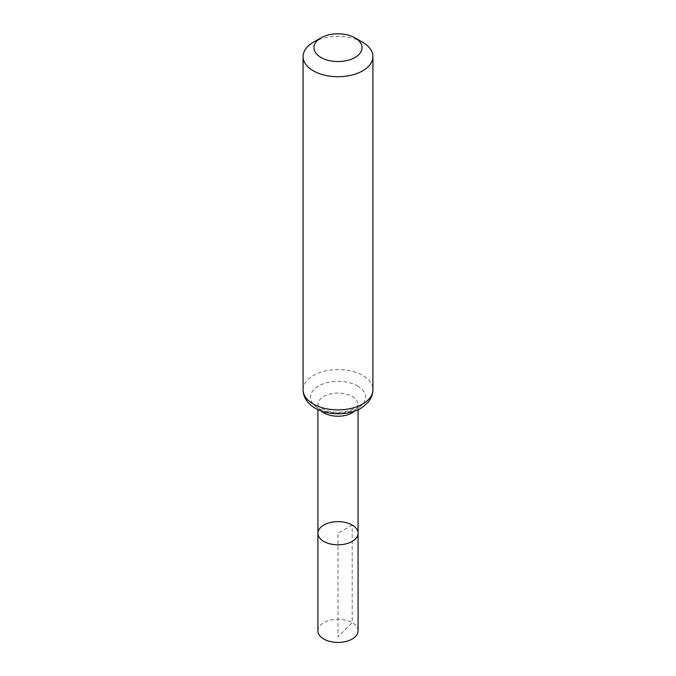 <?xml version="1.0" encoding="UTF-8"?>
<svg xmlns="http://www.w3.org/2000/svg" width="676" height="676" viewBox="0 0 676 676"><rect width="100%" height="100%" fill="white"/><g stroke="black" fill="none" stroke-linecap="round" stroke-linejoin="round"><path stroke-width="0.51" stroke-dasharray="3.38 2.54" d="M358.077 533.229A20.077 11.593 0 0 0 352.196 525.032A20.077 11.593 0 0 0 330.319 522.523A20.077 11.593 0 0 0 317.923 533.229M313.309 42.309A34.915 20.153 180 0 1 362.691 42.309M358.077 630.835A20.077 11.593 0 0 0 338 619.241A20.077 11.593 0 0 0 317.923 630.835M352.196 525.032L338 533.229L338 636.8L352.196 622.638L352.196 525.032M321.269 411.042A20.077 11.593 180 0 1 317.923 404.637A20.077 11.593 180 0 1 330.319 393.922A20.077 11.593 180 0 1 352.196 396.44A20.077 11.593 180 0 1 358.077 404.637A20.077 11.593 180 0 1 354.731 411.042M303.085 389.748A34.915 20.153 180 0 1 324.641 371.124A34.915 20.153 180 0 1 362.691 375.493A34.915 20.153 180 0 1 372.915 389.748M357.443 385.962A27.496 15.869 180 0 1 345.115 412.521A27.496 15.869 180 0 1 311.442 393.077A27.496 15.869 180 0 1 357.443 385.962M358.077 409.656L358.077 404.637C358.28 403.572 359.066 406.766 350.295 410.307C341.743 412.943 333.496 412.926 325.528 410.239C315.878 405.887 318.658 404.704 317.923 404.637L317.923 409.656"/><path stroke-width="1.01" d="M317.923 533.229A20.077 11.593 0 0 0 338 544.814A20.077 11.593 0 0 0 358.077 533.229A20.077 11.593 180 0 1 345.681 543.935A20.077 11.593 180 0 1 323.804 541.425A20.077 11.593 180 0 1 317.923 533.229A20.077 11.593 180 0 1 338 521.635A20.077 11.593 180 0 1 358.077 533.229L358.077 630.835A20.077 11.593 0 0 1 345.681 641.541A20.077 11.593 0 0 1 323.804 639.031A20.077 11.593 0 0 1 317.923 630.835L317.923 409.656M362.691 42.309L354.993 37.864A24.032 13.875 180 0 1 354.993 57.485A24.032 13.875 180 0 1 321.007 57.485A24.032 13.875 180 0 1 321.007 37.864A24.032 13.875 180 0 1 354.993 37.864L362.691 42.309A34.915 20.153 180 0 1 372.915 56.556A34.915 20.153 180 0 1 338 76.718A34.915 20.153 180 0 1 303.085 56.556A34.915 20.153 180 0 1 313.309 42.309L321.007 37.864M354.731 411.042A20.077 11.593 180 0 1 321.269 411.042M372.915 389.748A34.915 20.153 180 0 1 338 409.901A34.915 20.153 180 0 1 303.085 389.748C303.161 394.48 304.825 398.722 308.079 402.465L310.884 405.22C315.21 408.786 320.534 411.261 326.846 412.639C342.529 415.833 356.531 411.845 363.223 406.69L368.031 402.347C371.217 398.62 372.839 394.421 372.915 389.748L372.915 56.556M358.077 409.656L358.077 533.229M303.085 56.556L303.085 389.748"/></g></svg>
